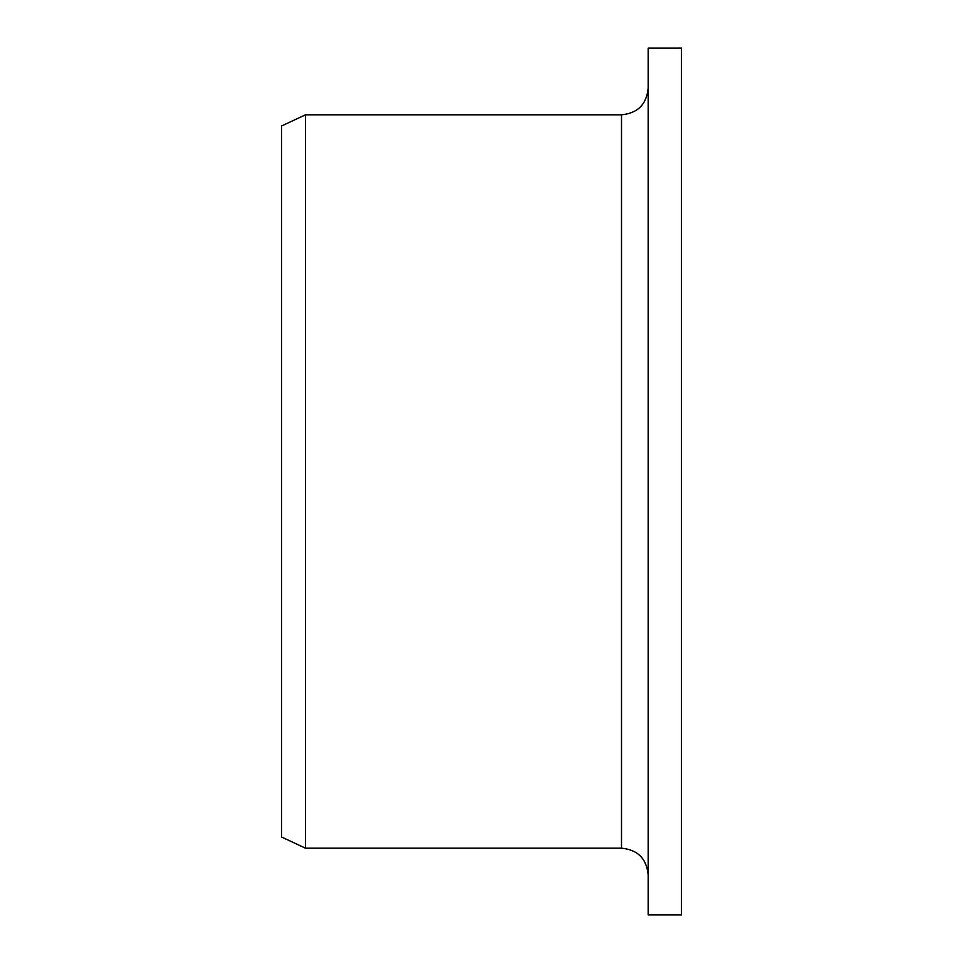 <?xml version="1.0" encoding="UTF-8"?>
<svg xmlns="http://www.w3.org/2000/svg" width="963" height="963" viewBox="0 0 963 963"><rect width="100%" height="100%" fill="white"/><g stroke="black" fill="none" stroke-linecap="round" stroke-linejoin="round"><path stroke-width="1.44" d="M648.171 914.85L648.171 48.15L681.503 48.15L681.503 914.85L648.171 914.85M621.508 114.814L621.508 848.186L305.488 848.186L305.488 114.814L621.508 114.814C637.699 113.237 646.594 104.353 648.171 88.151M305.488 848.186L281.497 836.991L281.497 126.009L305.488 114.814M621.508 848.186C637.699 849.763 646.594 858.647 648.171 874.849"/></g></svg>
